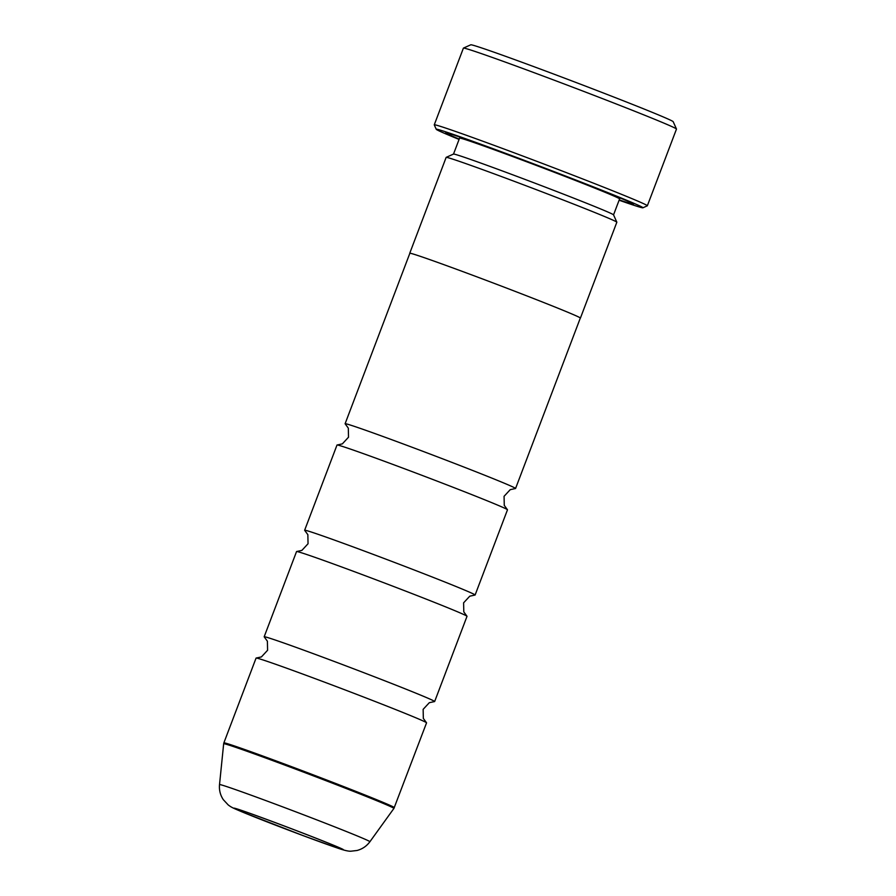 <?xml version="1.0" encoding="UTF-8"?>
<svg xmlns="http://www.w3.org/2000/svg" width="896" height="896" viewBox="0 0 896 896"><rect width="100%" height="100%" fill="white"/><g stroke="black" fill="none" stroke-linecap="round" stroke-linejoin="round"><path stroke-width="1.34" d="M223.866 742.885L256.077 658.078A91.179 1.837 20.8 0 1 256.245 658.034L261.419 656.914L267.59 650.261L267.389 641.2L264.264 636.922A91.179 1.837 20.8 0 1 264.174 636.776L296.542 551.555A91.179 1.837 20.8 0 1 296.71 551.51L301.885 550.39L308.045 543.738L307.854 534.677L304.73 530.398A91.179 1.837 20.8 0 1 304.64 530.253A91.179 1.837 20.8 0 1 412.362 569.274A91.179 1.837 20.8 0 1 475.104 595.011A91.179 1.837 20.8 0 1 474.947 595.056L469.773 596.187L463.602 602.829L463.803 611.89L466.917 616.168A91.179 1.837 20.8 0 1 467.018 616.314L434.65 701.534A91.179 1.837 20.8 0 1 434.482 701.579L429.307 702.699L423.136 709.352L423.338 718.413L426.462 722.691A91.179 1.837 20.8 0 1 426.552 722.837L393.915 808.427A91.056 1.837 -159.2 0 0 331.251 782.712A91.056 1.837 -159.2 0 0 223.664 743.758L223.866 742.885A91.179 1.837 20.8 0 1 331.587 781.894A91.179 1.837 20.8 0 1 394.341 807.632M264.174 636.776A91.179 1.837 20.8 0 1 371.896 675.797A91.179 1.837 20.8 0 1 434.65 701.534M304.64 530.253L337.008 445.032A91.179 1.837 20.8 0 1 337.176 444.987L342.35 443.867L348.51 437.214L348.32 428.154L345.195 423.875A91.179 1.837 20.8 0 1 345.106 423.73A91.179 1.837 20.8 0 1 452.827 462.75A91.179 1.837 20.8 0 1 515.57 488.488A91.179 1.837 20.8 0 1 515.402 488.533L510.227 489.664L504.067 496.306L504.269 505.366L507.382 509.645A91.179 1.837 20.8 0 1 507.483 509.79L475.104 595.011M337.176 444.987A91.179 1.837 20.8 0 1 444.73 484.053A91.179 1.837 20.8 0 1 507.382 509.645M296.71 551.51A91.179 1.837 20.8 0 1 404.264 590.576A91.179 1.837 20.8 0 1 466.917 616.168M256.245 658.034A91.179 1.837 20.8 0 1 363.798 697.099A91.179 1.837 20.8 0 1 426.462 722.691M274.59 824.768A57.266 1.154 -159.2 0 0 342.25 849.251A57.266 1.154 -159.2 0 0 302.837 833.112A57.266 1.154 -159.2 0 0 235.189 808.584A57.266 1.154 -159.2 0 0 274.59 824.768M463.434 48.104L470.781 44.8A108.27 2.184 20.8 0 1 598.662 91.168A108.27 2.184 20.8 0 1 673.176 121.677L676.48 129.024A113.971 2.296 -159.2 0 0 598.046 96.902A113.971 2.296 -159.2 0 0 463.434 48.104A113.971 2.296 -159.2 0 0 463.4 48.138L434.258 124.835A113.971 2.296 20.8 0 1 568.915 173.6A113.971 2.296 20.8 0 1 647.349 205.778A113.971 2.296 20.8 0 1 647.315 205.811L642.902 207.794A110.555 2.229 -159.2 0 0 566.854 176.546A110.555 2.229 -159.2 0 0 436.251 129.293A110.555 2.229 -159.2 0 0 459.077 139.429M436.251 129.293L434.269 124.88A113.971 2.296 20.8 0 1 434.258 124.835M446.186 157.36L453.533 154.056A85.59 1.725 20.8 0 1 554.624 190.714A85.59 1.725 20.8 0 1 613.536 214.838L616.84 222.186A91.291 1.837 20.8 0 1 616.84 222.219A91.291 1.837 20.8 0 0 554.008 196.448A91.291 1.837 20.8 0 0 446.186 157.36A91.291 1.837 20.8 0 0 446.152 157.382L409.741 253.254A91.291 1.837 20.8 0 1 517.597 292.32A91.291 1.837 20.8 0 1 580.418 318.091A91.291 1.837 20.8 0 1 580.283 318.136M459.2 139.093A100.408 2.027 20.8 0 1 445.76 132.81A100.408 2.027 20.8 0 1 564.357 175.806A100.408 2.027 20.8 0 1 633.45 204.109A100.408 2.027 20.8 0 1 619.226 199.886M345.106 423.73L409.842 253.299A91.179 1.837 20.8 0 1 517.563 292.309A91.179 1.837 20.8 0 1 580.317 318.058L515.57 488.488M647.349 205.778L676.48 129.08A113.971 2.296 -159.2 0 0 676.48 129.024M619.102 200.211A110.555 2.229 -159.2 0 0 642.902 207.794M223.664 743.758L219.52 784.594A80.438 1.624 20.8 0 1 314.552 819.011A80.438 1.624 20.8 0 1 369.902 841.725L393.915 808.427M303.117 833.19A58.419 1.176 -159.2 0 0 236.04 808.606A58.419 1.176 -159.2 0 0 274.31 824.69A58.419 1.176 -159.2 0 0 341.387 849.274A58.419 1.176 -159.2 0 0 303.117 833.19M453.51 154.067L459.581 138.107A85.59 1.725 20.8 0 1 560.694 174.731A85.59 1.725 20.8 0 1 619.606 198.89L620.077 197.938M219.52 784.594C219.027 790.07 220.282 795.099 223.306 799.669L228.245 804.966C231.47 807.397 232.714 807.912 242.01 811.877L304.058 835.979L337.803 848.154C344.12 850.349 348.499 851.368 350.918 851.2L357.056 850.483C362.354 849.061 366.632 846.149 369.902 841.725M580.418 318.091L616.84 222.219M459.581 138.107L459.861 137.088M613.547 214.861L619.606 198.89"/></g></svg>
